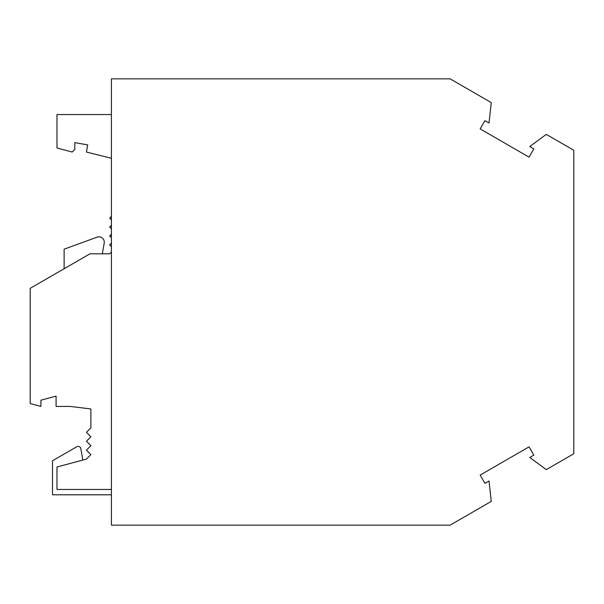 <?xml version="1.0" encoding="UTF-8"?>
<svg xmlns="http://www.w3.org/2000/svg" width="604" height="604" viewBox="0 0 604 604"><rect width="100%" height="100%" fill="white"/><g stroke="black" fill="none" stroke-linecap="round" stroke-linejoin="round"><path stroke-width="0.91" d="M111.43 489.451L56.98 489.451L56.98 466.99L86.432 459.1L90.894 454.638L86.432 450.176L90.894 445.707L86.432 441.245L90.894 436.783L86.432 432.321L90.894 427.859L90.894 408.953L70.366 406.439L56.089 406.439L56.089 396.118L40.913 400.188L40.913 406.439L30.2 403.563L30.2 288.327L90.004 253.801L109.641 253.801L111.43 252.011M40.913 400.188L56.089 396.118M70.366 406.439L90.894 408.953L90.894 427.859M90.894 454.638L86.432 459.1M573.8 453.747L573.8 150.253L546.295 134.375L529.753 146.523L533.83 148.878L529.059 157.146L480.165 128.916L484.936 120.649L489.021 123.005L491.263 102.605L450.116 78.845L111.43 78.845L111.43 525.155L450.116 525.155L491.263 501.396L489.021 480.995L484.936 483.351L480.165 475.084L529.059 446.854L533.83 455.122L529.753 457.477L546.295 469.625L573.8 453.747M111.43 158.271L86.432 152.042L87.693 144.9L74.828 142.635L74.828 149.362L72.155 152.042L56.98 147.972L56.98 114.549L111.43 114.549M111.43 246.659L109.641 244.869L111.43 243.087M111.43 219.879L109.641 218.097L111.43 216.308M111.43 237.734L109.641 235.945L111.43 234.163M111.43 228.803L109.641 227.021L111.43 225.239M80.8 448.583L82.823 460.067L80.8 448.583A2.68 2.68 0 0 0 76.821 446.734L52.518 460.761L52.518 494.804L111.43 494.804M104.205 243.125L102.325 253.801L104.205 243.125A5.353 5.353 0 0 0 97.101 237.161L64.122 249.165L64.122 268.742M52.518 460.761L76.821 446.734M64.122 249.165L97.101 237.161M74.828 142.635L87.693 144.9"/></g></svg>
